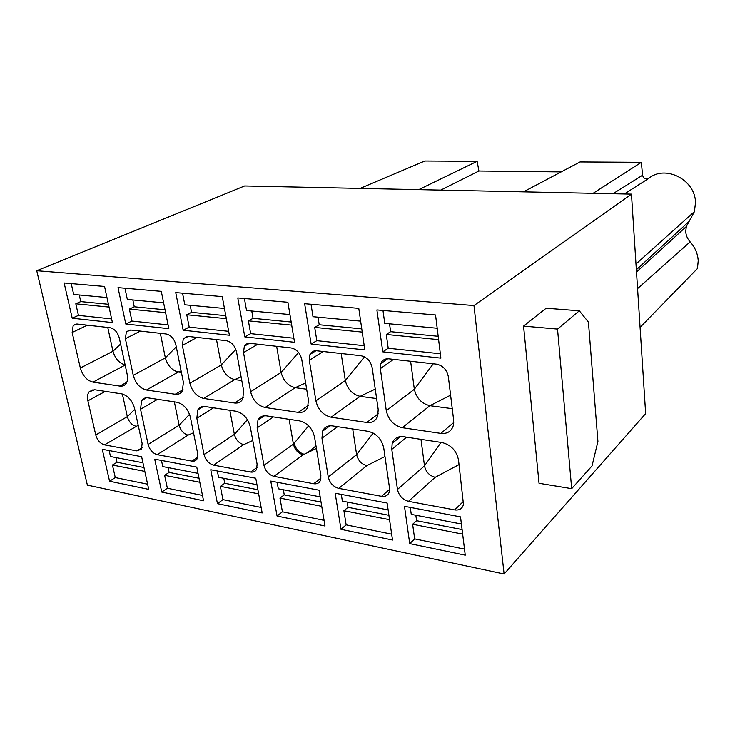<?xml version="1.0" encoding="UTF-8"?>
<svg xmlns="http://www.w3.org/2000/svg" width="735" height="735" viewBox="0 0 735 735"><rect width="100%" height="100%" fill="white"/><g stroke="black" fill="none" stroke-linecap="round" stroke-linejoin="round"><path stroke-width="1.1" d="M189.547 414.274L179.138 425.234C180.663 430.535 183.631 433.834 188.059 435.129L193.516 432.768M157.253 454.671L191.872 461.102C194.242 461.479 195.979 460.726 197.09 458.833L197.651 453.385L190.393 417.204C188.105 409.046 183.594 404.057 176.85 402.247L148.13 397.883C145.466 397.442 143.288 398.333 141.607 400.566L140.55 409.248L148.112 444.445C149.701 449.912 152.751 453.32 157.253 454.671L188.059 435.129M148.112 444.445L179.138 425.234L174.36 401.87M504.109 573.998L473.974 305.549L36.75 270.728L87.382 485.118L504.109 573.998L645.652 413.612L631.466 194.113L244.626 185.955L36.75 270.728M340.985 529.329L392.518 540.041L387.125 503.025L335.169 493.222L340.985 529.329L346.148 524.854L391.663 534.18M250.663 472.017C253.446 472.449 255.431 471.512 256.625 469.196L257.094 464.107L250.249 426.769C247.998 418.334 243.276 413.162 236.064 411.251L205.276 406.565C201.932 406.143 199.433 407.263 197.798 409.919L196.833 418.233L204.054 454.533C205.616 460.183 208.804 463.712 213.609 465.136L250.663 472.017L257.167 467.359M104.554 286.466L64.147 282.984L72.214 318.209L112.418 322.564L104.554 286.466M109.974 327.7L76.945 324.006L73.188 325.43L72.159 332.459L80.345 367.996C82.688 375.787 86.895 380.5 92.977 382.136L119.869 386.096C122.506 386.445 124.573 385.609 126.052 383.596C127.578 381.3 127.963 378.286 127.21 374.538L119.29 337.99C117.6 332.192 114.495 328.765 109.974 327.7M109.57 481.223L148.736 489.363L141.625 456.692L102.248 449.269L109.57 481.223L115.276 477.566L147.616 484.19M125.795 324.016L118.004 287.624L161.305 291.354L168.839 328.674L125.795 324.016L131.923 321.057L168.076 324.888M130.022 329.978L126.374 331.797L130.72 330.015L166.082 333.966C170.906 335.087 174.158 338.642 175.83 344.623L183.401 382.375L182.326 391.121C180.7 393.602 178.329 394.649 175.224 394.254L183.033 389.669M126.374 331.797L125.382 338.706L133.265 375.383C135.58 383.422 139.981 388.291 146.458 390.019L175.224 394.254M287.899 302.26L237.782 297.941L244.801 336.896L294.533 342.28L287.899 302.26M222.264 296.6L175.738 292.594L183.18 330.226L229.384 335.233L222.264 296.6M358.781 308.36L304.639 303.702L311.144 344.081L364.826 349.897L358.781 308.36M382.779 351.835L440.89 358.129L435.552 314.975L376.89 309.922L382.779 351.835L388.209 348.234L440.348 353.765M249.395 343.309L244.323 346.24C245.619 344.09 247.566 343.135 250.176 343.355L291.023 347.912C296.582 349.162 300.156 352.993 301.754 359.415L308.406 399.812L307.671 407.355C305.797 411.205 302.645 412.886 298.217 412.372L265.078 407.493L295.231 387.685L306.66 389.21M244.323 346.24L243.515 352.57L250.617 391.755C252.849 400.336 257.673 405.582 265.078 407.493M187.581 336.409L183.291 338.706L188.316 336.446L226.279 340.682C231.451 341.867 234.851 345.551 236.495 351.753L243.652 390.781L242.715 399.031C240.951 402.118 238.223 403.441 234.52 402.991L203.696 398.443L234.759 379.6L241.769 380.537M183.291 338.706L182.353 345.395L189.887 383.284C192.175 391.58 196.778 396.634 203.696 398.443M315.94 350.742L309.959 354.509C311.346 351.78 313.615 350.54 316.776 350.788L360.867 355.712C366.848 357.035 370.615 361.023 372.158 367.684L378.203 409.551L377.707 416.083C375.787 420.916 372.158 423.048 366.802 422.478L331.099 417.214L360.104 396.358L376.614 398.563M309.959 354.509L309.316 360.297L315.903 400.86C318.08 409.744 323.143 415.192 331.099 417.214M387.731 358.763L380.767 363.632C382.182 360.159 384.828 358.551 388.696 358.818L436.415 364.147C442.874 365.543 446.843 369.705 448.332 376.623L453.642 420.071L453.394 425.262C451.556 431.307 447.385 434.008 440.871 433.393L402.284 427.706L429.883 405.692L452.245 408.678M380.767 363.632L380.326 368.639L386.288 410.681C388.392 419.887 393.73 425.556 402.284 427.706M134.523 408.283C132.208 400.382 127.89 395.568 121.569 393.85L94.714 389.761L89.008 391.93C87.465 394.144 87.097 397.111 87.897 400.841L95.761 434.991C97.369 440.302 100.291 443.6 104.517 444.877L136.93 450.895L141.515 449.057L142.121 443.361L134.523 408.283M409.717 543.615L465.255 555.164L460.523 516.88L404.48 506.305L409.717 543.615L414.659 538.893L464.511 549.1M454.662 509.897C459.366 510.513 462.306 508.703 463.473 504.458L458.521 460.027C456.49 450.656 450.987 444.831 442.029 442.553L403.524 436.7C397.8 436.103 394.015 438.326 392.168 443.37L391.783 449.37L397.47 489.446C398.903 495.675 402.587 499.635 408.504 501.325L454.662 509.897L463.555 501.279M161.755 492.073L203.558 500.755L196.769 467.102L154.708 459.164L161.755 492.073L167.369 488.233L202.483 495.427M328.26 476.951C329.749 482.978 333.249 486.781 338.762 488.371L381.538 496.318C385.471 496.869 388.052 495.408 389.293 491.945L389.513 488.012L383.762 448.084C381.64 439.052 376.421 433.457 368.106 431.316L332.477 425.905C327.718 425.363 324.42 427.127 322.582 431.197L321.967 438.216L328.26 476.951L356.622 454.625C358.019 460.477 361.427 464.143 366.829 465.623L384.975 456.499M263.957 465.347C265.491 471.172 268.826 474.838 273.962 476.344L313.726 483.731C317.024 484.218 319.293 483.042 320.524 480.212L320.883 475.618L314.534 437.031C312.338 428.312 307.377 422.937 299.65 420.907L266.575 415.881C262.597 415.404 259.731 416.809 257.967 420.089L257.158 427.871L263.957 465.347L293.403 444.151L289.149 419.317M319.063 490.181L270.765 481.067L277.058 516.043L325.008 526.003L319.063 490.181M217.459 503.65L262.175 512.947L255.771 478.237L210.752 469.738L217.459 503.65L222.953 499.616L261.155 507.444M473.974 305.549L631.466 194.113M579.327 310.804L546.16 308.213L523.559 326.101L539.04 483.281L571.683 488.656L592.033 465.898L597.922 441.459L588.432 322.095L579.327 310.804L557.534 329.087L571.683 488.656M347.205 502.042L348.032 507.315L343.897 510.696L346.148 524.854M388.126 509.915L342.372 501.114L341.297 494.379M229.834 410.305L234.373 434.385C235.852 439.879 238.948 443.288 243.689 444.62L252.766 440.513M72.214 318.209L78.443 315.388L111.619 318.907M78.443 315.388L75.806 303.794L80.758 301.598L79.27 294.974M106.97 297.546L73.684 294.459L71.221 283.6M119.869 386.096L126.769 382.319M92.977 382.136L125.152 365.065M125.125 364.937C119.245 363.2 115.202 358.643 112.979 351.256L120.586 343.998M107.76 327.452L112.979 351.256L80.345 367.996M115.946 457.574L117.003 462.251L112.427 465.007L115.276 477.566M142.948 462.765L110.498 456.527L109.147 450.564M131.923 321.057L129.388 309.086L134.266 306.789L132.833 299.954M163.62 302.82L127.339 299.448L124.959 288.221M146.458 390.019L178.256 372.039L181.416 372.461M181.095 370.872L178.256 372.039C171.935 370.366 167.635 365.644 165.357 357.871L176.271 346.856M160.34 333.322L165.357 357.871L133.265 375.383M244.801 336.896L250.663 333.644L293.862 338.229M250.663 333.644L248.384 320.837L253.051 318.319L251.756 311.006M289.939 314.562L246.547 310.528L244.406 298.511M183.18 330.226L189.189 327.13L228.668 331.32M189.189 327.13L186.773 314.755L191.559 312.347L190.19 305.282M224.451 308.47L184.816 304.786L182.546 293.182M311.144 344.081L316.822 340.663L364.211 345.689M316.822 340.663L314.709 327.397L319.22 324.741L318.025 317.171M360.637 321.131L313 316.702L311.024 304.244M388.209 348.234L386.298 334.462L390.625 331.678L389.541 323.813M437.196 328.242L384.763 323.372L382.972 310.446M305.631 382.953L295.231 387.685C288.019 385.829 283.315 380.758 281.128 372.47L298.566 352.469M276.645 346.304L281.128 372.47L250.617 391.755M243.404 397.378L234.52 402.991M241.098 376.853L234.759 379.6C228.015 377.836 223.523 372.948 221.281 364.927L235.816 349.327M216.503 339.598L221.281 364.927L189.887 383.284M375.254 389.1L360.104 396.358C352.377 394.401 347.453 389.146 345.312 380.574L364.496 356.852M341.178 353.517L345.312 380.574L315.903 400.86M450.601 395.173L429.883 405.692C421.587 403.625 416.405 398.159 414.338 389.284L433.264 363.797M410.617 361.271L414.338 389.284L386.288 410.681M104.517 444.877L138.208 425.28M135.892 426.226C131.703 425.023 128.855 421.835 127.33 416.653L122.359 394.006M461.405 524L411.26 514.362L410.286 507.398M415.835 515.235L416.58 520.692L412.629 524.257L414.659 538.893M408.504 501.325L435.212 477.291L459.072 464.557M435.212 477.291C429.415 475.729 425.85 471.916 424.499 465.861L420.98 439.355M198.027 473.358L162.775 466.578L161.47 460.441M168.113 467.607L169.124 472.412L164.631 475.315L167.369 488.233M373.187 433.08L356.622 454.625L352.708 428.974M316.408 448.442L303.142 454.763C298.088 453.357 294.845 449.829 293.403 444.151L308.627 425.831M277.058 516.043L282.415 511.799L324.062 520.334M320.166 496.842L278.308 488.793L277.15 482.27M283.352 489.767L284.252 494.875L279.962 498.073L282.415 511.799M256.956 484.687L218.589 477.309L217.349 470.988M223.789 478.31L224.754 483.272L220.353 486.313L222.953 499.616M523.559 326.101L557.534 329.087M389.559 519.7L343.897 510.696M388.916 515.29L348.032 507.315M204.054 454.533L234.373 434.385L247.447 419.713M75.806 303.794L109.046 307.074M108.431 304.281L80.758 301.598M144.832 471.401L112.427 465.007M143.977 467.506L117.003 462.251M129.388 309.086L165.605 312.66M165.026 309.775L134.266 306.789M185.349 337.604L186.405 336.538M248.384 320.837L291.685 325.118M291.179 322.022L253.051 318.319M186.773 314.755L226.334 318.659M225.783 315.673L191.559 312.347M314.709 327.397L362.236 332.091M361.767 328.876L319.22 324.741M438.189 336.29L390.625 331.678M386.298 334.462L438.602 339.634M95.761 434.991L127.33 416.653L134.744 409.294M462.655 534.134L412.629 524.257M462.094 529.567L416.58 520.692M397.47 489.446L424.499 465.861L441.018 442.396M199.819 482.261L164.631 475.315M199.01 478.246L169.124 472.412M307.827 452.53L315.986 445.906M321.03 502.051L284.252 494.875M321.737 506.323L279.962 498.073M258.656 493.865L220.353 486.313M257.893 489.73L224.754 483.272M440.77 190.089L478.917 170.998L561.182 171.898M418.729 189.63L477.125 161.314L478.917 170.998M360.132 188.39L424.793 161.002L477.125 161.314M640.075 327.351L697.451 268.551L698.222 260.815C697.8 253.759 695.108 247.447 690.147 241.87C687.445 238.829 685.976 235.375 685.727 231.497L686.315 226.536L694.437 211.606L695.494 202.548C695.383 179.726 665.23 164.438 648.821 178.329L624.346 193.966M648.307 178.651C645.293 179.45 643.382 178.302 642.574 175.215L612.962 193.728M593.108 193.305L641.343 162.306L642.574 175.215M523.485 191.835L580.025 161.939L641.343 162.306M197.678 457.253L191.872 461.102M157.621 399.325L140.55 409.248M243.689 444.62L213.609 465.136M213.545 407.824L196.833 418.233M87.437 325.182L72.159 332.459M140.413 331.099L125.382 338.706M308.296 405.435L298.217 412.372M257.829 344.21L243.515 352.57M197.072 337.42L182.353 345.395M378.24 413.814L366.802 422.478M323.134 351.495L309.316 360.297M453.752 422.469L440.871 433.393M393.519 359.36L380.326 368.639M142.112 447.688L136.93 450.895M105.27 391.369L87.897 400.841M406.721 437.187L391.783 449.37M366.829 465.623L338.762 488.371M337.631 426.686L321.967 438.216M389.623 489.335L381.538 496.318M303.142 454.763L273.962 476.344M273.402 416.92L257.158 427.871M321.002 478.044L313.726 483.731M304.18 454.285C299.035 452.751 295.709 449.067 294.193 443.223M690.147 241.87L637.576 288.598M636.354 269.745L689.145 221.373M141.607 400.566L146.43 397.8M197.798 409.919L203.384 406.483M76.284 323.979L73.188 325.43M89.008 391.93L93.17 389.688M392.168 443.37L400.557 436.599M322.582 431.197L329.987 425.795M257.967 420.089L264.425 415.789M636.501 272.014L686.315 226.536M694.437 211.606L635.986 264.003"/></g></svg>
